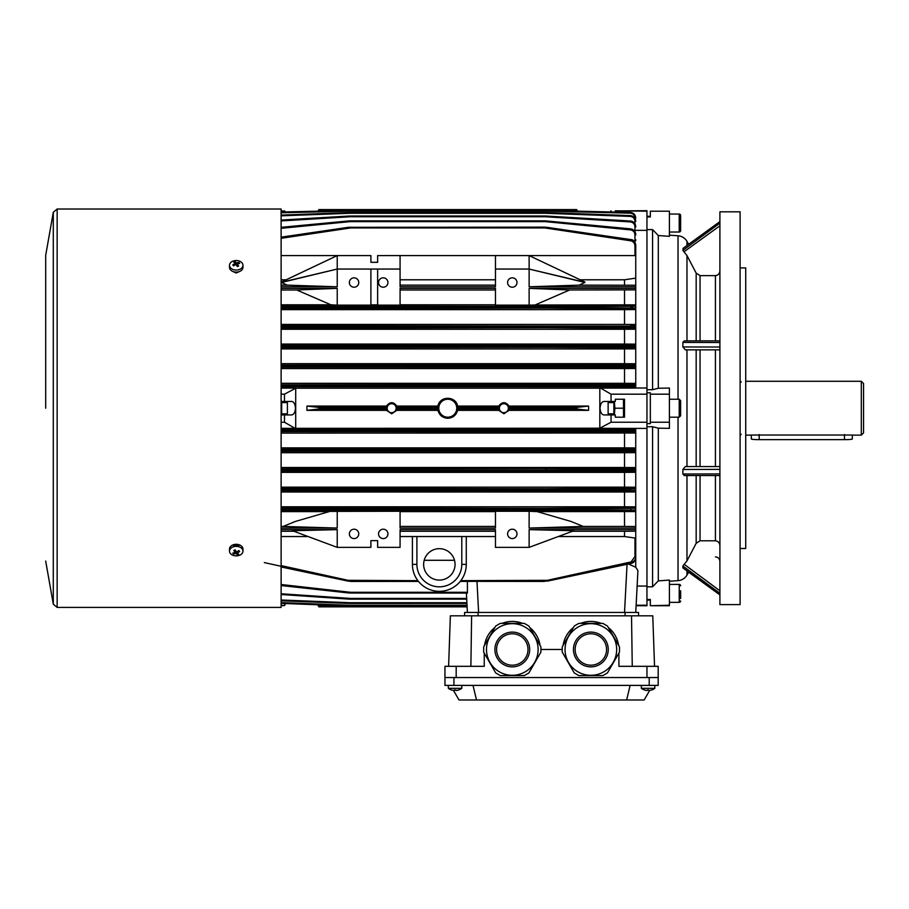 <?xml version="1.0" encoding="UTF-8"?>
<svg xmlns="http://www.w3.org/2000/svg" width="909" height="909" viewBox="0 0 909 909"><rect width="100%" height="100%" fill="white"/><g stroke="black" fill="none" stroke-linecap="round" stroke-linejoin="round"><path stroke-width="1.36" d="M242.964 551.127L242.964 549.059A6.738 4.761 180 0 0 242.055 546.673A6.738 4.761 180 0 0 234.488 544.457A6.738 4.761 180 0 0 229.5 549.059L229.5 551.127A6.738 4.761 180 0 0 230.397 553.501A6.738 4.761 180 0 0 239.601 555.24A6.738 4.761 180 0 0 242.964 551.127A6.738 4.761 180 0 0 242.055 548.741A6.738 4.761 180 0 0 232.863 547.002A6.738 4.761 180 0 0 229.5 551.127M237.317 554.717A10.988 9.715 -67.8 0 0 237.999 554.467A10.988 9.715 -67.8 0 0 238.658 554.172A11.192 3.966 -112.2 0 1 237.283 552.877A11.192 6.852 -39.3 0 0 239.669 551.513L238.897 550.57A11.192 6.852 140.7 0 1 236.51 551.922A11.192 3.966 -112.2 0 1 235.136 549.854A10.988 1.943 153.9 0 1 234.454 550.138A10.988 1.943 153.9 0 1 233.795 550.399A11.192 3.966 67.8 0 0 235.17 552.467A11.192 6.852 140.7 0 1 232.784 553.058A10.988 7.249 93.6 0 0 233.556 554.013A11.192 6.852 -39.3 0 0 235.942 553.422A11.192 3.966 67.8 0 0 237.317 554.717L236.556 551.899M235.045 549.888L235.17 552.467M238.794 550.638L239.669 551.513M237.283 551.536L237.283 552.877M235.942 551.138L235.942 553.422M235.874 551.024L235.17 551.32M234.249 552.763L233.556 554.013M444.956 677.546L444.956 685.397L658.184 685.397L658.184 677.546L444.956 677.546L444.956 666.32L484.236 666.32L484.236 653.071M630.13 685.397L626.642 699.987L644.151 699.987L649.674 690.42M626.642 699.987L476.509 699.987L473.021 685.397M476.509 699.987L459 699.987L453.477 690.42M516.994 533.901A4.704 4.704 0 0 1 512.29 538.594A4.704 4.704 0 0 1 507.597 533.901A4.704 4.704 0 0 1 512.29 529.197A4.704 4.704 0 0 1 516.994 533.901M516.994 282.517A4.704 4.704 0 0 1 512.29 287.221A4.704 4.704 0 0 1 507.597 282.517A4.704 4.704 0 0 1 512.29 277.824A4.704 4.704 0 0 1 516.994 282.517M387.938 282.517A4.704 4.704 0 0 1 383.234 287.221A4.704 4.704 0 0 1 378.542 282.517A4.704 4.704 0 0 1 383.234 277.824A4.704 4.704 0 0 1 387.938 282.517M358.76 282.517A4.704 4.704 0 0 1 354.055 287.221A4.704 4.704 0 0 1 349.363 282.517A4.704 4.704 0 0 1 354.055 277.824A4.704 4.704 0 0 1 358.76 282.517M358.76 533.901A4.704 4.704 0 0 1 354.055 538.594A4.704 4.704 0 0 1 349.363 533.901A4.704 4.704 0 0 1 354.055 529.197A4.704 4.704 0 0 1 358.76 533.901M387.938 533.901A4.704 4.704 0 0 1 383.234 538.594A4.704 4.704 0 0 1 378.542 533.901A4.704 4.704 0 0 1 383.234 529.197A4.704 4.704 0 0 1 387.938 533.901M344.159 547.366L355.942 547.366M396.813 410.345L396.142 408.255A4.488 4.488 0 0 1 391.654 412.697A4.488 4.488 0 0 1 387.166 408.255L386.507 410.345L306.924 410.345L306.924 406.073L386.507 406.073C389.938 401.562 393.37 401.562 396.813 406.073L437.933 406.073C439.536 395.733 455.988 395.733 457.602 406.073L498.723 406.073C502.166 401.562 505.597 401.562 509.029 406.073L588.6 406.073L588.6 410.345L509.029 410.345L503.881 413.788L498.723 410.345L457.602 410.345C456.182 415.299 452.909 417.947 447.762 418.288C442.626 417.947 439.354 415.299 437.933 410.345L396.813 410.345L391.654 413.788L386.507 410.345M457.602 410.345L456.75 408.255A8.976 8.976 0 0 1 447.762 417.186A8.976 8.976 0 0 1 438.786 408.255L437.933 410.345M509.029 410.345L508.37 408.255A4.488 4.488 0 0 1 503.881 412.697A4.488 4.488 0 0 1 499.393 408.255L498.723 410.345M396.108 210.411L396.142 209.581L318.889 209.581L387.166 209.581L387.2 210.411M456.75 210.411L456.75 209.581L396.142 209.581L438.786 209.581L438.786 210.411M508.336 210.411L508.37 209.581L456.75 209.581L499.393 209.581L499.427 210.411M281.12 401.471L291.539 401.471C293.789 401.653 295.107 403.891 295.493 408.209C295.118 412.504 293.8 414.754 291.539 414.947L281.12 414.947M439.354 580.101A15.714 15.714 0 0 1 423.639 564.387A15.714 15.714 0 0 1 439.354 548.672A15.714 15.714 0 0 1 455.057 564.387A15.714 15.714 0 0 1 439.354 580.101M611.053 422.231L599.826 428.219L599.826 388.188L600.519 388.098L611.053 394.176L611.053 401.471L615.313 401.471L615.313 399.233L624.517 399.233L624.517 417.186L615.313 417.186L615.313 414.947L611.053 414.947L611.053 422.231L646.958 422.231L646.958 428.412L635.38 428.423L635.743 429.082L635.743 428.412M611.053 414.947L603.996 414.947C601.747 414.765 600.417 412.527 600.031 408.209C600.417 403.903 601.735 401.664 603.996 401.471L611.053 401.471M611.053 394.176L646.958 394.176L646.958 422.231M282.744 281.438L281.495 282.472L287.176 285.131L337.228 286.789L337.228 269.053L370.895 269.053L370.895 305.14L337.228 305.14L337.228 288.358L281.12 288.358M337.228 286.789L281.12 286.789M292.528 530.754L337.228 547.366L292.528 530.754L337.228 529.629L337.228 547.366L370.895 547.366L370.895 540.628L377.633 540.628L377.633 547.366L400.074 547.366L400.074 529.629L495.462 529.629L495.462 547.366L529.129 547.366L529.129 529.629L573.829 530.754L529.129 547.366L573.829 530.754M495.462 269.053L529.129 269.053L529.129 255.588L495.462 255.588L495.462 286.789L400.074 286.789L400.074 255.588L377.633 255.588L377.633 262.315L370.895 262.315L370.895 255.588L281.12 255.588M495.462 285.131L400.074 285.131M287.176 285.131L281.12 285.131M400.074 289.994L495.462 289.994M400.074 304.788L495.462 304.788M281.12 289.994L296.732 289.994L330.819 304.788L281.12 304.788M337.228 305.14L330.819 304.788M281.12 305.924L544.786 306.401L634.948 305.583A0.784 0.784 0 0 1 635.743 306.367L635.743 288.358L529.129 288.358L529.129 305.14L535.003 305.015L569.636 289.982L529.129 288.358M535.003 305.015L634.948 304.845L635.743 305.663L634.948 304.845L634.948 305.583M370.895 269.053L377.633 269.053L377.633 305.14L400.074 305.14L400.074 288.358L495.462 288.358L495.462 305.14L529.129 305.14M370.895 304.845L377.633 304.845M331.353 305.015L296.72 289.982L337.228 288.358M281.506 282.256L337.228 269.053L337.228 255.588L281.483 282.029M635.743 288.358L635.743 286.789L529.129 286.789L579.181 285.131L584.862 282.472L583.612 281.438M635.743 286.789L635.743 285.244L579.181 285.131M535.537 304.788L569.625 289.994L635.743 289.88M624.517 304.788L624.517 289.994M558.444 536.537L624.517 536.537L624.517 531.276L572.681 531.276M624.517 511.631L624.517 526.425L583.203 526.425L570.943 521.436L537.253 511.631L634.948 511.574L634.948 510.835L630.801 510.597L281.12 510.483M583.203 526.425L529.129 528.061L529.129 511.267L495.462 511.267L495.462 528.061L400.074 528.061L400.074 511.267L329.944 511.392L295.414 521.436L283.142 526.425L281.12 526.425M624.517 526.425L635.743 526.538L635.743 528.061L529.129 528.061M635.743 528.061L635.743 531.163L624.517 531.276M635.743 529.629L529.129 529.629M495.462 531.276L400.074 531.276M400.074 536.537L495.462 536.537M400.074 511.631L495.462 511.631M400.074 526.425L495.462 526.425M624.517 285.131L624.517 279.79L580.203 279.79M495.462 279.79L400.074 279.79M634.948 255.588L634.948 246.009C634.823 243.237 633.437 241.51 630.801 240.805L544.786 227.92L350.749 227.92L281.12 238.306M635.743 285.244L635.743 245.373L635.743 255.588L529.129 255.588L584.873 282.029M635.743 278.131L624.517 279.79M495.462 255.588L400.074 255.588M286.153 279.79L281.12 279.79M599.826 428.207L295.016 428.321L284.483 422.231L281.12 422.231M599.826 388.211L295.709 388.211L295.709 428.219M386.507 406.073L387.166 408.164A4.488 4.488 0 0 1 391.654 403.721A4.488 4.488 0 0 1 396.142 408.164L396.813 406.073M437.933 406.073L438.786 408.164A8.976 8.976 0 0 1 447.762 399.233A8.976 8.976 0 0 1 456.75 408.164L457.602 406.073M306.924 406.073L318.468 407.38L387.2 407.38M387.2 409.039L318.468 409.039L306.924 410.345M498.723 406.073L499.393 408.164A4.488 4.488 0 0 1 503.881 403.721A4.488 4.488 0 0 1 508.37 408.164L509.029 406.073M508.324 407.38L577.067 407.38L588.6 406.073M588.6 410.345L577.067 409.039L508.324 409.039M387.2 210.309L318.468 210.309L317.98 211.161M577.556 211.161L577.067 210.309L508.324 210.309M635.743 388.007L635.743 387.336L635.38 387.995L646.958 388.007L646.958 394.176M637.118 586.055L646.958 586.055L646.958 605.724L636.095 605.724L635.743 612.45L637.925 570.659L635.743 567.193L635.743 541.969L635.743 557.501C635.346 560.876 633.846 562.841 631.221 563.398L631.21 563.33C634.084 562.455 635.596 560.512 635.743 557.501L635.743 556.535C635.618 559.626 634.118 561.648 631.21 562.591L544.321 581.34L631.221 563.398L547.582 581.09L547.411 580.317L631.062 561.921L634.948 556.569L635.743 556.535L635.743 531.163M615.313 210.899L646.958 210.695L646.958 230.352L635.743 230.352M635.743 308.799L634.948 309.571L635.743 308.799L635.743 328.444L635.743 327.66L630.641 327.149L630.641 326.149L281.12 326.229M281.12 344.057L624.517 344.057L634.948 344.125L635.743 344.931L635.743 328.444L634.948 329.206L635.743 328.444M281.12 363.68L624.517 363.68L634.948 363.759L635.743 364.566L635.743 347.204L634.948 348.851L624.517 348.92L281.12 348.92M281.12 383.314L624.517 383.314L634.948 383.405L635.743 384.2L635.743 366.77L634.948 368.486L624.517 368.565L281.12 368.565M635.743 387.336L635.743 386.359L635.743 387.336M615.313 210.808L646.958 211.195M610.405 211.945L611.053 210.808L610.405 211.945M611.053 211.195L610.632 211.945M284.483 401.471L284.483 394.176L281.12 394.176M284.483 422.231L284.483 414.947M284.483 394.176L295.709 388.188M284.903 211.945L284.483 211.195L281.12 211.195M284.483 211.195L281.12 210.808M284.483 210.808L285.131 211.945L284.483 210.808M281.12 605.61L284.483 605.61L281.12 605.224M284.483 605.61L285.676 603.531L284.483 605.61M284.483 605.224L285.437 603.519M424.185 560.296L454.523 560.296M466.272 536.537L466.283 564.387A26.929 26.929 0 0 1 439.354 591.327A26.929 26.929 0 0 1 412.413 564.387C412.47 570.398 414.288 575.817 417.879 580.646L418.435 581.362A26.929 26.929 0 0 0 460.261 581.362L544.321 581.43L460.261 581.362L460.795 580.681M466.283 564.762L466.283 564.387A26.929 26.929 0 0 1 439.354 591.327A26.929 26.929 0 0 1 412.413 564.387L412.425 536.537M460.818 580.646L547.411 580.317M624.517 536.537L634.948 538.037L635.743 538.923M281.12 536.537L307.912 536.537M281.12 565.603L348.113 580.317L417.879 580.646M417.901 580.681L418.435 581.362L347.965 580.987L264.326 562.591M628.392 564L635.743 567.193M467.408 581.43L467.408 593.054L350.465 592.998L281.12 585.226M281.12 433.093L634.948 433.014L634.948 432.014L630.244 431.65L281.12 431.616M281.12 449.262L634.948 448.864L634.948 447.932L624.517 447.853L281.12 447.853M624.517 447.853L624.517 433.093M634.948 447.932L635.743 448.705L635.743 432.218L634.948 433.014M293.675 531.276L281.12 531.276M281.12 324.422L624.517 324.422L624.517 309.628L281.12 309.628M635.743 305.663L635.743 308.117A0.784 0.784 180 0 1 634.948 308.901L634.948 309.571L624.517 309.628M624.517 324.422L634.948 324.49L635.743 325.297M624.517 344.057L624.517 329.274L281.12 329.274M281.12 328.069L546.661 327.694L630.573 328.16L634.948 328.444L634.948 329.206L624.517 329.274M624.517 363.68L624.517 348.92M624.517 383.314L624.517 368.565M281.12 511.631L329.103 511.631M635.743 526.538L635.743 510.756L634.948 511.574M281.12 507.881L544.786 508.37L634.948 507.517L634.948 506.847L624.517 506.79L281.12 506.79M624.517 506.79L624.517 491.996L634.948 491.928L634.948 491.11L630.573 490.837L281.12 490.746M281.12 491.996L624.517 491.996M634.948 506.847L635.743 507.608L635.743 491.121L634.948 491.928M281.12 488.349L546.661 488.724L634.948 487.974L634.948 487.213L624.517 487.144L281.12 487.144M624.517 487.144L624.517 472.362L634.948 472.294L634.948 471.396L630.414 471.078L281.12 471.021M281.12 472.362L624.517 472.362M634.948 487.213L635.743 487.974L635.743 471.476L634.948 472.294M281.12 468.817L634.948 468.43L634.948 467.567L624.517 467.499L281.12 467.499M624.517 467.499L624.517 452.727L634.948 452.659L634.948 451.693L630.301 451.341L281.12 451.307M281.12 452.727L624.517 452.727M634.948 467.567L635.743 468.34L635.743 451.841L634.948 452.659M281.12 429.673L634.948 429.275A0.784 0.784 0 0 1 635.743 430.059L635.743 432.218M634.948 448.864A0.784 0.784 0 0 1 635.743 449.648L635.743 451.841M635.743 510.756L635.743 507.608L635.743 510.756M635.743 468.34L635.743 471.476M635.743 487.974L635.743 491.121M537.253 511.631L529.129 511.267M337.228 511.267L337.228 528.061L281.12 528.061M337.228 528.061L283.142 526.425M337.228 529.629L281.12 529.629M281.12 384.802L634.948 384.393A0.784 0.784 -0 0 1 635.743 385.177L635.743 386.359L630.267 385.496L546.161 385.655L630.267 385.927L630.244 386.768L281.12 386.734M600.519 388.098L634.948 388.098L634.948 387.143L630.244 386.768M281.12 388.098L295.016 388.098M635.743 384.2L635.743 385.177L630.267 385.496L630.244 384.768M281.12 365.111L634.948 364.725A0.784 0.784 -0 0 1 635.743 365.509L635.743 366.77L630.335 365.748L546.264 365.963L630.335 366.304L630.301 367.202L281.12 367.156M634.948 368.486L634.948 367.554L630.301 367.202M635.743 364.566L635.743 365.509L630.335 365.748L630.301 365.077M281.12 345.397L634.948 345.022A0.784 0.784 0 0 1 635.743 345.806L635.743 347.204L630.46 346.715L630.46 345.954L281.12 346.022M634.948 348.851L634.948 347.988L630.414 347.67L546.411 347.329L281.12 347.602M635.743 344.931L635.743 345.806L630.46 345.954L630.414 345.34M630.573 325.581L634.948 325.308A0.784 0.784 0 0 1 635.743 326.092L546.661 326.024L546.729 326.695L630.641 327.149L630.573 328.16M634.948 308.901L547.013 308.049L281.12 308.537M584.862 282.472L529.129 269.053L529.129 286.789M377.633 269.053L400.074 269.053M634.948 218.342L634.948 218.035C634.698 215.149 633.13 213.524 630.244 213.172L546.139 211.149L349.386 211.149L281.12 212.786M634.948 223.762L634.948 221.33C634.721 218.455 633.164 216.808 630.301 216.41L545.661 213.285L349.874 213.285L281.12 215.819M635.743 233.852L635.743 234.613M634.948 231.636L634.948 226.909C634.743 224.046 633.232 222.375 630.414 221.91L545.468 216.762L350.067 216.762L281.12 220.932M635.743 239.612L635.743 240.771M634.948 242.385L634.948 234.988C634.789 232.159 633.323 230.466 630.573 229.897L545.184 221.614L350.351 221.614L281.12 228.307M635.743 247.975L635.743 249.577M600.519 428.321L635.38 428.423M281.12 428.321L295.016 428.321M281.12 566.898L347.965 581.033L418.435 581.362A26.929 26.929 0 0 0 460.261 581.362M281.12 585.521L350.465 593.02L467.408 593.02M281.12 593.77L350.124 598.406L350.124 599.133L466.703 599.156L349.022 599.133L281.12 594.497M318.9 606.837L467.112 606.837L318.9 606.837L317.707 604.769L318.48 606.11L467.078 606.11L467.408 612.45L466.385 593.054M632.834 307.662L631.903 307.617M281.12 490.178L630.641 490.269L630.641 489.258L635.743 488.758L546.729 489.724L281.12 489.349M635.743 449.648L631.255 450.103M631.278 450.103L632.391 450.069M634.152 366.441L633.357 366.384M634.289 327.32L633.55 327.263M632.641 327.206L631.664 327.172M631.062 561.921L631.21 563.33M281.12 237.601L348.408 227.386L281.12 237.215M544.786 227.92L544.786 227.216L348.408 227.352L544.786 227.136L630.914 239.578C633.55 239.737 635.152 241.669 635.743 245.373C635.539 242.26 633.937 240.351 630.903 239.635L547.127 227.352L630.903 240.112C633.959 240.885 635.573 242.862 635.743 246.044L634.948 246.009M281.12 227.591L350.351 220.898L545.184 220.842L630.641 228.863C633.857 229.511 635.55 231.409 635.743 234.567C635.493 231.375 633.8 229.477 630.641 228.886L545.184 220.876L630.641 229.182C633.823 229.818 635.527 231.772 635.743 235.033L634.948 234.988M348.874 221.682L348.795 220.955L350.351 220.842L545.184 220.876L350.351 220.876L281.12 227.352M281.12 220.217L350.067 216.047L545.468 216.047L630.46 221.194C633.721 221.716 635.482 223.637 635.743 226.955L634.948 226.909M630.244 213.172L630.267 212.445L546.161 210.422L630.267 212.411C633.573 212.774 635.402 214.638 635.743 218.001C635.425 214.66 633.596 212.797 630.267 212.411C633.607 212.854 635.436 214.74 635.743 218.092L634.948 218.035M630.301 216.41L630.335 215.603C633.664 216.092 635.471 217.955 635.743 221.205C635.436 217.899 633.63 216.035 630.335 215.603L546.264 212.558L630.335 215.694C633.653 216.149 635.459 218.046 635.743 221.387L634.948 221.33M630.414 221.91L630.46 221.023C633.743 221.557 635.505 223.432 635.743 226.648C635.459 223.387 633.698 221.512 630.46 221.023L545.468 216.024L350.067 216.024L350.067 216.762M281.12 509.972L635.743 510.051A0.784 0.784 0 0 1 634.948 510.835M634.948 507.517A0.784 0.784 0 0 1 635.743 508.301L544.786 509.426L281.12 508.938M635.743 306.367L281.12 306.435M281.12 307.481L544.786 306.992L635.743 308.117M281.12 327.07L546.729 326.695L546.661 327.694M281.12 470.396L635.743 470.612A0.784 0.784 0 0 1 634.948 471.396M635.743 430.059L546.161 430.65L635.743 431.241A0.784 0.784 0 0 1 634.948 432.014M630.301 451.341L630.335 450.114L546.264 450.341L635.743 450.909A0.784 0.784 0 0 1 634.948 451.693M634.948 468.43A0.784 0.784 0 0 1 635.743 469.214L546.457 470.033L546.411 470.76M630.573 490.837L635.743 490.326A0.784 0.784 0 0 1 634.948 491.11M634.948 487.974A0.784 0.784 0 0 1 635.743 488.758M634.948 347.988A0.784 0.784 -0 0 0 635.743 347.204M634.948 328.444A0.784 0.784 -0 0 0 635.743 327.66M636.118 605.224L646.958 605.224M508.37 209.581L576.647 209.581L508.37 209.581M318.468 210.309L318.889 209.581M576.647 209.581L577.067 210.309M387.166 408.164L318.889 408.164L387.166 408.255M508.37 408.255L576.647 408.255L508.37 408.164M318.468 409.039L318.889 408.255M318.889 408.164L318.468 407.38M576.647 408.255L577.067 409.039M577.067 407.38L576.647 408.164M536.412 511.392L570.943 521.436M529.129 269.053L584.851 282.256M329.944 511.392L295.414 521.436M337.228 269.053L281.495 282.472M229.5 265.292L229.5 267.36A6.738 4.761 0 0 0 230.397 269.734A6.738 4.761 0 0 0 237.976 271.95A6.738 4.761 0 0 0 242.964 267.36L242.964 265.292A6.738 4.761 0 0 0 242.055 262.906A6.738 4.761 0 0 0 232.863 261.167A6.738 4.761 0 0 0 229.5 265.292A6.738 4.761 0 0 0 230.397 267.678A6.738 4.761 0 0 0 239.601 269.416A6.738 4.761 0 0 0 242.964 265.292M237.317 266.564A10.988 1.943 -26.1 0 1 237.999 266.28A10.988 1.943 -26.1 0 1 238.658 266.019A11.192 3.966 -112.2 0 0 237.283 263.94A11.192 6.852 -39.3 0 1 239.669 263.36A10.988 7.249 -86.4 0 0 238.897 262.406A11.192 6.852 140.7 0 0 236.51 262.996A11.192 3.966 -112.2 0 0 235.136 261.69A10.988 9.715 112.2 0 0 234.454 261.94A10.988 9.715 112.2 0 0 233.795 262.247A11.192 3.966 67.8 0 1 235.17 263.542A11.192 6.852 140.7 0 0 232.784 264.905L233.556 265.848A11.192 6.852 -39.3 0 1 235.942 264.496A11.192 3.966 67.8 0 1 237.317 266.564M235.17 264.883L235.17 263.542M235.897 264.508L235.136 261.69M236.51 265.28L236.51 262.996M236.579 265.394L237.283 265.098M238.203 263.655L238.897 262.406M237.408 266.519L237.283 263.94M233.658 265.78L232.784 264.905M650.333 600.11L646.958 600.11M740.108 548.491L745.721 548.491L745.721 267.928L740.108 267.928M684.318 475.543L682.875 474.009L719.905 473.919L719.905 593.282L682.875 566L682.875 567.818L719.905 594.827L719.905 604.599L740.108 604.599L740.108 211.82L719.905 211.82L719.905 221.591L683.102 248.35M719.905 270.621C719.746 273.541 718.258 275.211 715.417 275.632L700.055 275.632L696.169 273.12L686.977 255.543L682.875 250.418L719.905 223.137L719.905 221.591L682.966 248.407M719.905 223.137L719.905 342.5L682.875 342.409L684.227 340.875L719.905 340.875L715.417 340.875L715.417 275.632M685.318 349.851L682.875 346.943L719.905 347.033L719.905 342.5L716.542 342.488M719.905 347.033L719.905 469.385L682.875 469.476L685.272 466.567L719.905 466.567L715.417 466.567L715.417 349.851L719.905 349.851L685.272 349.851M716.542 473.919L719.905 473.919L719.905 469.385M719.905 594.827L719.905 592.145M678.034 417.186L678.034 580.646A11.226 11.226 0 0 0 686.977 575.067L688.647 572.181L719.905 594.918L683.102 568.068M682.875 566L686.977 560.876L696.169 543.298L700.055 540.787L715.417 540.787C718.246 541.207 719.746 542.878 719.905 545.798M682.875 474.009L682.875 469.476M682.875 346.943L682.875 342.409M682.875 250.418L683.238 248.327M669.41 235.158L678.034 235.772A11.226 11.226 0 0 1 686.977 241.351L686.977 245.464M658.309 235.533L658.309 388.257L652.571 389.7L646.958 389.7L646.958 229.613L652.571 229.613L658.309 235.533L669.41 236.34L669.41 211.195L650.333 211.195L650.333 216.933L646.958 216.933M658.309 428.162L658.309 580.885L652.571 586.805L646.958 586.805L646.958 426.719L652.571 426.719L658.309 428.162L669.41 428.355L669.41 388.063L658.309 388.257M669.41 605.224L650.333 605.724L669.41 605.724L669.41 580.078L658.309 580.885M678.034 580.646L669.41 581.249M684.227 564.353L719.905 590.816M719.905 475.543L684.227 475.543M700.055 540.787L700.055 475.543L696.169 475.543L696.169 543.298M696.169 349.851L696.169 466.567L700.055 466.567L700.055 349.851M719.212 543.127L718.758 542.457M716.542 275.472L717.212 275.211M717.235 275.2L718.008 274.711M719.598 272.45L719.837 271.507M646.958 599.486L650.333 599.486L650.333 605.224M669.41 394.176L650.333 394.176L650.333 423.628L646.958 423.628M669.41 422.231L650.333 422.231M646.958 392.79L650.333 392.79L650.333 394.176M652.571 426.719L652.571 586.805M719.905 225.807L683.954 251.827M669.41 211.195L650.333 211.195M652.571 229.613L652.571 389.7M852.324 435.138L852.324 438.945A7.851 0.693 180 0 1 844.472 439.649L759.185 439.649A7.851 0.693 180 0 1 751.323 438.945L751.323 435.138M751.323 435.036L852.324 435.036M863.55 383.518L863.55 432.9L861.3 435.138L861.3 381.28L863.55 383.518M232.181 271.166L236.226 273.018L240.271 271.166M45.689 408.209L45.689 255.361L45.689 408.209M240.271 545.252L232.181 545.252M281.12 408.209L281.12 607.405L57.153 607.405L57.153 209.013L281.12 209.013L281.12 408.209M654.537 666.32L652.776 615.825L450.364 615.825L448.603 666.32M471.612 615.825L470.885 666.32M484.542 645.367L494.86 627.505A28.054 28.054 0 0 0 484.542 645.367M501.984 623.392L522.607 623.392A28.054 28.054 0 0 0 501.984 623.392M529.731 627.505L540.048 645.367A28.054 28.054 0 0 0 529.731 627.505M563.103 645.367L573.409 627.505A28.054 28.054 0 0 0 563.103 645.367M580.533 623.392L601.167 623.392A28.054 28.054 0 0 0 580.533 623.392M608.291 627.505L618.597 645.367A28.054 28.054 0 0 0 608.291 627.505M631.528 615.825L632.255 666.32M618.904 653.071L618.904 666.32L658.184 666.32L658.184 677.546L658.184 666.32M646.958 666.32L646.958 677.546L456.182 677.546L456.182 666.32M562.228 649.481L540.912 649.481M464.601 615.825L464.601 612.45L638.55 612.45L638.55 615.825L638.55 612.45M486.485 649.481A25.816 25.816 0 0 0 512.29 675.296A25.816 25.816 0 0 0 538.105 649.481A25.816 25.816 0 0 0 512.29 623.676A25.816 25.816 0 0 0 486.485 649.481A25.816 25.816 0 0 0 512.29 675.296A25.816 25.816 0 0 0 538.105 649.481M528.004 649.481A15.714 15.714 0 0 0 512.29 633.778A15.714 15.714 0 0 0 496.587 649.481A15.714 15.714 0 0 0 512.29 665.195A15.714 15.714 0 0 0 528.004 649.481M529.981 627.937L528.868 626.017L524.334 623.392L500.257 623.392L495.723 626.017L490.394 635.221L483.679 646.867L483.679 652.105L495.723 672.955L500.257 675.58L524.334 675.58L528.868 672.955L540.912 652.105L540.912 646.867L531.379 630.369M535.594 637.652L536.992 640.084M532.788 632.8L534.185 635.221M519.312 623.392L522.118 623.392M513.699 623.392L516.505 623.392M508.086 623.392L510.892 623.392M502.472 623.392L505.279 623.392M493.201 630.369L494.61 627.937M490.394 635.221L491.803 632.8M487.599 640.084L488.997 637.652M484.792 644.947L486.19 642.515M486.19 656.457L484.792 654.025M488.997 661.32L487.599 658.889M491.803 666.172L490.394 663.752M494.61 671.035L493.201 668.604M505.279 675.58L502.472 675.58M510.892 675.58L508.086 675.58M516.505 675.58L513.699 675.58M522.118 675.58L519.312 675.58M531.379 668.604L529.981 671.035M534.185 663.752L532.788 666.172M536.992 658.889L535.594 661.32M539.798 654.025L538.401 656.457M538.401 642.515L539.798 644.947M287.403 402.596L287.403 413.822L287.403 402.596L281.676 402.596M608.132 413.822L608.132 402.596L608.132 413.822L613.859 413.822M680.625 408.209L680.625 415.788L679.228 417.186L679.228 399.233L680.625 400.63L680.625 408.209M281.676 414.947L281.676 401.471M281.12 409.936L281.222 414.947M281.222 401.471L281.12 406.482M448.33 685.397L448.33 688.318A11.226 11.226 0 0 0 451.523 689.988L451.534 689.965A11.192 11.192 0 0 0 454.284 690.51L454.284 689.965A10.988 9.522 180 0 0 455.057 689.988A10.988 9.522 180 0 0 455.841 689.965L455.841 690.51A11.192 11.192 0 0 0 458.591 689.965L458.591 689.965A11.226 11.226 0 0 0 461.795 688.318L448.33 688.318M461.795 685.397L461.795 688.318M641.345 685.397L641.345 688.318A11.226 11.226 0 0 0 644.538 689.988L644.561 689.965A11.192 11.192 0 0 0 647.31 690.51L647.31 689.965A10.988 9.522 180 0 0 648.083 689.988A10.988 9.522 180 0 0 648.856 689.965L648.856 690.51A11.192 11.192 0 0 0 651.605 689.965L651.605 689.965M654.821 685.397L654.821 688.318L641.345 688.318M680.625 590.782L680.625 598.554M680.625 600.951A1.398 1.398 0 0 1 679.228 602.349L679.228 584.396A1.398 1.398 0 0 1 680.625 585.805M669.41 584.396L679.228 584.396M669.41 602.349L679.228 602.349M613.859 401.471L613.859 414.947M614.314 414.947L614.904 408.209L614.314 401.471M615.313 399.233L623.472 399.233L623.472 417.186L615.313 417.186M623.472 408.209L614.904 408.209M680.625 215.467L680.625 230.613A1.398 1.398 0 0 1 679.228 232.022L679.228 214.07A1.398 1.398 0 0 1 680.625 215.467L680.625 220.455M669.41 232.022L679.228 232.022M669.41 214.07L679.228 214.07M680.625 230.613L680.625 228.227M565.034 649.481A25.816 25.816 0 0 0 590.85 675.296A25.816 25.816 0 0 0 616.666 649.481A25.816 25.816 0 0 0 590.85 623.676A25.816 25.816 0 0 0 565.034 649.481A25.816 25.816 0 0 0 590.85 675.296A25.816 25.816 0 0 0 616.666 649.481M606.564 649.481A15.714 15.714 0 0 0 590.85 633.778A15.714 15.714 0 0 0 575.136 649.481A15.714 15.714 0 0 0 590.85 665.195A15.714 15.714 0 0 0 606.564 649.481M608.541 627.937L607.428 626.017L602.894 623.392L578.806 623.392L574.272 626.017L562.228 646.867L562.228 652.105L574.272 672.955L578.806 675.58L602.894 675.58L607.428 672.955L619.472 652.105L619.472 646.867L609.939 630.369M614.143 637.652L615.552 640.084M611.337 632.8L612.746 635.221M597.861 623.392L600.667 623.392M592.248 623.392L595.054 623.392M586.646 623.392L589.452 623.392M581.033 623.392L583.839 623.392M571.761 630.369L573.159 627.937M568.954 635.221L570.363 632.8M566.148 640.084L567.557 637.652M563.341 644.947L564.75 642.515M564.75 656.457L563.341 654.025M567.557 661.32L566.148 658.889M570.363 666.172L568.954 663.752M573.159 671.035L571.761 668.604M583.839 675.58L581.033 675.58M589.452 675.58L586.646 675.58M595.054 675.58L592.248 675.58M600.667 675.58L597.861 675.58M609.939 668.604L608.541 671.035M612.746 663.752L611.337 666.172M615.552 658.889L614.143 661.32M618.359 654.025L616.95 656.457M616.95 642.515L618.359 644.947M453.943 677.546L453.943 685.397M649.208 677.546L649.208 685.397M396.108 407.38L438.786 407.38M438.786 409.039L396.108 409.039M456.75 407.38L499.427 407.38M499.427 409.039L456.75 409.039M438.786 210.309L396.108 210.309M499.427 210.309L456.75 210.309M416.901 536.537L416.901 564.387A22.441 22.441 0 0 0 439.354 586.828A22.441 22.441 0 0 0 461.795 564.387L461.795 536.537M634.948 556.569L634.948 538.037M351.204 581.34L351.204 580.646M544.321 580.646L544.321 581.34M281.12 584.51L350.465 592.282L467.408 592.282M350.124 598.406L466.669 598.406M466.931 603.44L349.897 603.462L281.12 600.724M281.12 599.997L349.897 602.712L466.896 602.712M281.12 602.587L349.272 605.258L349.249 605.973L281.12 603.36L349.249 605.985L467.067 605.996L349.897 605.996L281.12 603.315M349.272 605.258L467.033 605.269M545.661 451.125L545.661 450.341L349.874 450.444L545.661 450.444L546.241 451.125M545.468 470.748L545.468 470.033L350.067 470.033L350.067 470.748M350.351 488.724L350.351 490.383M545.184 490.383L545.184 488.724M544.786 510.017L544.786 508.37M350.749 508.37L350.749 510.017M634.948 384.393L634.948 383.405M545.764 386.609L545.764 385.655L349.772 385.768L546.161 385.768L546.139 386.609M634.948 364.725L634.948 363.759M349.874 365.293L349.874 366.077L545.661 366.077L281.12 365.782M634.948 345.022L634.948 344.125M350.067 345.659L350.067 346.386L545.468 346.386L545.468 345.659M634.948 325.308L634.948 324.49M281.12 325.672L546.661 326.024M545.184 327.694L545.184 326.036M350.351 326.036L350.351 327.694M544.786 308.049L544.786 306.401M350.749 306.401L350.749 308.049M545.764 211.149L545.764 210.411L349.772 210.411L546.161 210.433L349.772 210.411L281.12 212.036L349.772 210.411L349.772 211.149M545.661 213.285L545.661 212.547L349.874 212.57L545.661 212.57L546.241 213.297M545.468 216.762L545.468 216.001L350.067 216.001L281.12 220.08M350.749 227.182L350.749 227.92M545.764 431.491L545.764 430.65L349.772 430.764L546.161 430.764L546.139 431.491M634.948 429.275L634.948 428.321M418.492 581.43L351.204 581.43L347.954 581.09L348.113 580.317M348.772 592.191L348.681 592.963L281.12 585.555M349.022 599.133L349.079 598.372M349.249 603.44L281.12 600.804L349.249 603.44L349.272 602.701M476.986 581.43L478.611 612.45M624.528 612.45L627.051 564.284M350.465 593.02L350.465 592.282M349.897 605.269L349.249 605.985M349.897 603.451L349.897 602.712M350.124 599.156L466.715 599.167M281.12 237.158L348.408 227.307L348.522 228.091M630.801 240.805L630.914 239.578M547.127 227.307L547.013 228.091M546.741 220.921L546.661 221.682M630.573 229.897L630.641 228.863M281.12 215.103L349.272 212.558M281.12 212.07L349.772 210.411M545.661 212.547L349.874 212.547M349.295 213.297L349.272 212.581L349.874 213.285M348.408 227.307L544.786 227.182M348.795 220.921L281.12 227.33M545.184 221.614L545.184 220.898M350.351 221.614L350.351 220.898M349.124 216.797L349.079 216.047L350.067 216.024M546.411 216.797L546.457 216.047L630.46 221.012L630.414 221.739M630.335 215.603L546.264 212.558M546.139 211.149L546.161 210.422L630.267 212.411M349.386 211.149L349.374 210.433M348.522 510.029L348.522 508.358M348.522 308.049L348.522 306.39M630.801 308.651L630.801 305.81M547.013 306.39L547.013 308.049M630.801 510.597L630.801 507.756M547.013 508.358L547.013 510.029M546.661 488.724L546.661 490.394M348.874 327.694L348.874 326.024M348.874 490.394L348.874 488.724M349.124 470.76L349.079 470.033L281.12 469.76M281.12 346.659L349.079 346.386L349.124 345.659M546.411 345.659L546.457 346.386L630.46 346.715L630.414 347.67M630.414 471.078L630.414 468.749M281.12 366.259L349.272 366.077L349.295 365.293M281.12 450.625L349.272 450.455L281.12 450.16M630.244 431.65L630.244 429.65M281.12 385.893L349.374 385.768L281.12 385.53M281.12 430.889L349.374 430.764L281.12 430.525M546.139 384.927L546.161 385.655L545.764 384.927M545.661 366.975L545.661 366.077L546.241 366.975M546.241 365.293L546.264 365.963L545.661 365.293M545.468 347.329L545.468 346.386L546.457 346.386L546.411 347.329M546.139 429.809L546.161 430.65L545.764 429.809M546.241 449.444L546.264 450.341L545.661 449.444M546.411 469.078L546.457 470.033L545.468 470.033L545.468 469.089M350.067 469.089L350.067 470.033L349.079 470.033L349.124 469.078M349.874 449.444L349.874 450.341L349.295 449.444M349.295 451.125L349.874 450.444L349.874 451.125M349.772 429.809L349.772 430.65L349.386 429.809M349.386 431.491L349.374 430.764L349.772 431.491M349.772 384.927L349.772 385.655L349.386 384.927M349.386 386.609L349.374 385.768L349.772 386.609M349.295 366.975L349.272 366.077L349.874 366.975M349.124 347.329L349.079 346.386L350.067 346.386L350.067 347.329M630.573 488.258L630.641 489.258M630.301 449.216L630.335 450.114M634.948 387.143A0.784 0.784 0 0 0 635.743 386.359M634.948 367.554A0.784 0.784 0 0 0 635.743 366.77M466.283 564.387L461.795 564.387M412.413 564.387L416.901 564.387M396.142 408.255L438.786 408.255M456.75 408.255L499.393 408.255M499.393 408.164L456.75 408.164M438.786 408.164L396.142 408.164M678.034 235.772L678.034 399.233M686.977 570.954L686.977 575.067M686.977 475.543L686.977 560.876M686.977 349.851L686.977 466.567M686.977 255.543L686.977 340.875M715.417 475.543L715.417 540.787M696.169 273.12L696.169 340.875M700.055 275.632L700.055 340.875M844.472 439.649L844.472 434.57M759.185 439.649L759.185 434.57M45.689 255.361L53.29 212.263L53.29 604.155L57.153 607.405M478.066 612.45L478.066 615.825M625.074 612.45L625.074 615.825M494.905 649.481A17.396 17.396 0 0 0 512.29 666.876A17.396 17.396 0 0 0 529.686 649.481A17.396 17.396 0 0 0 512.29 632.096A17.396 17.396 0 0 0 494.905 649.481M573.454 649.481A17.396 17.396 0 0 0 590.85 666.876A17.396 17.396 0 0 0 608.246 649.481A17.396 17.396 0 0 0 590.85 632.096A17.396 17.396 0 0 0 573.454 649.481M547.582 581.09L460.204 581.43M467.408 593.054L348.681 592.963M467.067 606.008L349.897 606.008M347.954 581.09L281.12 566.966M281.12 220.058L349.079 216.035M545.468 216.001L546.457 216.035M584.487 281.824L529.129 255.588M281.87 281.824L337.228 255.588M715.417 556.899C718.144 557.172 719.644 558.66 719.905 561.387M688.647 244.237L686.977 241.351M650.333 216.308L646.958 216.308M741.233 434.275L740.108 435.4M745.721 381.28L861.3 381.28M745.721 435.138L751.698 435.138M851.949 435.138L861.3 435.138M741.233 382.132L740.108 381.019M45.689 561.046L53.29 604.155M53.29 212.263L57.153 209.013M287.403 413.822L281.676 413.822M669.41 417.186L679.228 417.186M669.41 399.233L679.228 399.233M608.132 402.596L613.859 402.596M651.628 689.988A11.226 11.226 0 0 0 654.821 688.318"/></g></svg>
